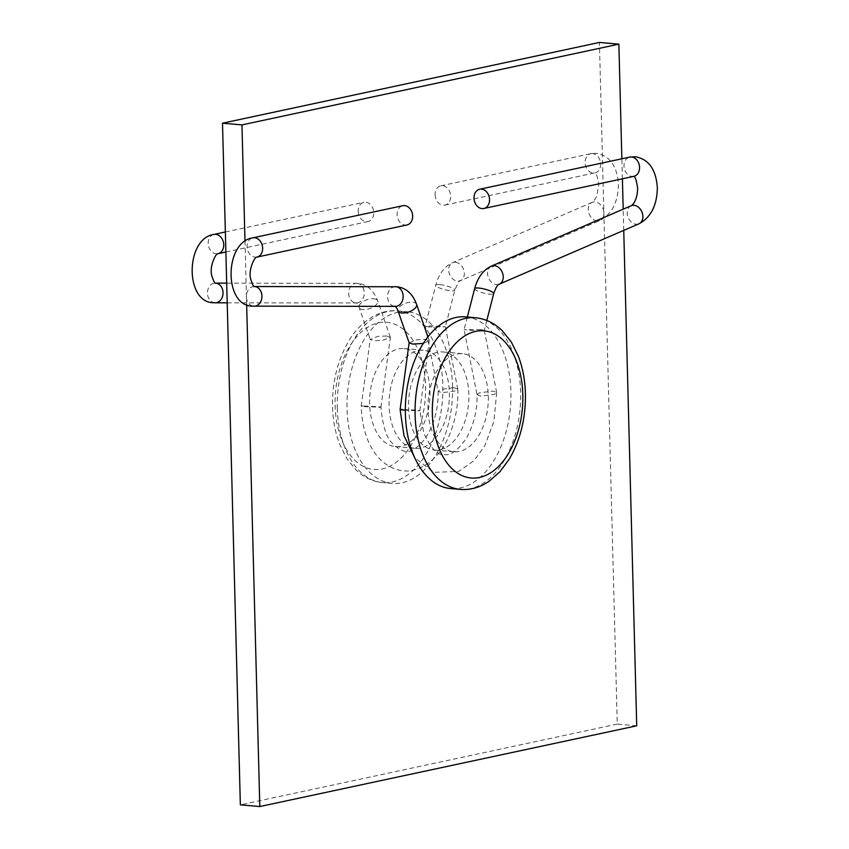 <?xml version="1.0" encoding="UTF-8"?>
<svg xmlns="http://www.w3.org/2000/svg" width="849" height="849" viewBox="0 0 849 849"><rect width="100%" height="100%" fill="white"/><g stroke="black" fill="none" stroke-linecap="round" stroke-linejoin="round"><path stroke-width="0.64" stroke-dasharray="4.25 3.18" d="M465.666 316.879A86.163 52.479 -85 0 1 510.918 391.41A86.163 52.479 -85 0 1 450.617 488.546M427.992 409.176A49.231 29.991 -85 0 1 462.45 353.672A49.231 29.991 -85 0 1 488.302 396.25A49.231 29.991 -85 0 1 453.844 451.764A49.231 29.991 -85 0 1 427.992 409.176M468.85 394.552A49.231 29.991 95 0 0 442.998 351.964A49.231 29.991 95 0 0 408.539 407.467A49.231 29.991 95 0 0 434.391 450.055A49.231 29.991 95 0 0 468.85 394.552M452.559 386.295A86.163 52.479 -85 0 1 392.27 483.431A86.163 52.479 -85 0 1 347.029 408.9A86.163 52.479 -85 0 1 407.318 311.763A86.163 52.479 -85 0 1 452.559 386.295M429.944 391.134A49.231 29.991 -85 0 1 395.496 446.648A49.231 29.991 -85 0 1 369.644 404.06A49.231 29.991 -85 0 1 404.092 348.546A49.231 29.991 -85 0 1 429.944 391.134M449.397 392.843A49.231 29.991 -85 0 1 414.949 448.346A49.231 29.991 -85 0 1 389.097 405.758A49.231 29.991 -85 0 1 423.545 350.255A49.231 29.991 -85 0 1 449.397 392.843M246.656 304.685L245 241.296M636.718 725.81L617.265 724.101L599.415 42.45M617.265 724.101L240.352 804.841M623.739 230.387L623.187 209.172M622.391 178.81L621.861 158.784M428.851 326.95L425.19 326.26L432.778 325.772L445.375 326.823L428.851 326.95M435.081 194.771A9.848 7.673 -102.1 0 0 444.929 205.087A9.848 7.673 -102.1 0 0 450.649 196.14A9.848 7.673 -102.1 0 0 440.801 185.825A9.848 7.673 -102.1 0 0 435.081 194.771M453.96 387.643L440.185 389.532L438.148 391.347L441.958 392.737L455.743 390.901L457.77 389.065L453.96 387.643M438.137 391.24C438.837 412.285 430.602 437.596 415.968 447.784C409.144 454.236 400.93 452.368 391.325 442.202C386.03 436.513 382.57 424.84 380.946 407.202L365.006 406.692C360.645 406.278 360.082 406.045 363.298 406.002L361.218 406.151C361.876 426.516 366.938 442.838 376.415 455.138C387.749 469.157 401.98 472.553 411.998 470.388C430.432 466.526 442.732 450.872 449.312 435.367C455.626 419.831 458.449 404.432 457.791 389.171M386.677 335.981L377.837 336.384L370.27 339.462L373.921 340.682L382.761 340.279L390.36 337.435L386.677 335.981M378.856 407.371C382.071 407.308 381.509 407.053 377.147 406.629L363.298 406.002M358.193 211.242A9.848 7.673 -102.1 0 0 368.042 221.557A9.848 7.673 -102.1 0 0 373.751 212.611A9.848 7.673 -102.1 0 0 363.913 202.295A9.848 7.673 -102.1 0 0 358.193 211.242M480.619 329.571L464.095 329.699L476.692 330.749L484.28 330.261L480.619 329.571M477.042 394.647L479.08 392.938L492.866 391.049L496.676 392.471L494.649 394.307L480.863 396.154L477.042 394.647C477.425 409.706 473.986 424.054 466.738 437.702C458.131 450.288 450.564 455.913 444.027 454.576C437.628 455.605 430.899 448.463 423.842 433.139L419.841 410.608L417.75 410.778C420.977 410.714 420.404 410.47 416.042 410.035L400.112 409.558M409.165 342.879L416.742 339.791L425.582 339.388L429.254 340.852L423.333 343.399M406.936 224.964A9.848 7.673 77.9 0 1 397.099 214.659A9.848 7.673 77.9 0 1 402.808 205.713M403.912 410.109L417.75 410.778M460.338 489.395A86.163 52.479 95 0 0 520.639 392.259A86.163 52.479 95 0 0 475.398 317.738M337.297 408.051A86.163 52.479 95 0 0 382.549 482.572A86.163 52.479 95 0 0 442.838 385.446A86.163 52.479 95 0 0 397.597 310.914A86.163 52.479 95 0 0 337.297 408.051M425.572 386.199A73.852 44.976 -85 0 1 382.262 468.924A73.852 44.976 -85 0 1 335.111 405.578A73.852 44.976 -85 0 1 378.431 322.853A73.852 44.976 -85 0 1 425.572 386.199M455.457 262.214A9.848 7.418 66.6 0 1 463.936 270.544A9.848 7.418 66.6 0 1 460.402 280.732A9.848 7.418 66.6 0 1 457.547 281.178A9.848 7.418 66.6 0 1 449.068 272.847A9.848 7.418 66.6 0 1 452.602 262.649A9.848 7.418 66.6 0 1 455.457 262.214M439.74 284.606A9.848 2.048 14.4 0 1 449.885 286.973A9.848 2.048 14.4 0 1 454.82 290.146A9.848 2.048 14.4 0 1 450.819 290.772A9.848 2.048 14.4 0 1 440.673 288.416A9.848 2.048 14.4 0 1 435.739 285.243A9.848 2.048 14.4 0 1 439.74 284.606M597.187 220.857A9.848 7.418 66.6 0 1 588.707 212.526A9.848 7.418 66.6 0 1 592.231 202.327A9.848 7.418 66.6 0 1 595.085 201.892A9.848 7.418 66.6 0 1 603.575 210.223A9.848 7.418 66.6 0 1 600.041 220.411A9.848 7.418 66.6 0 1 597.187 220.857M215.232 302.806A9.848 7.8 90.1 0 1 214.691 302.785A9.848 7.8 90.1 0 1 207.443 292.618A9.848 7.8 90.1 0 1 215.253 283.12A9.848 7.8 90.1 0 1 215.391 283.12L215.306 283.12M213.906 234.43A9.848 7.673 -102.1 0 0 208.185 243.376A9.848 7.673 -102.1 0 0 216.219 253.798A9.848 7.673 -102.1 0 0 218.023 253.692M373.709 298.752A9.848 4.638 160.8 0 1 377.688 300.917A9.848 4.638 160.8 0 1 373.454 306.913A9.848 4.638 160.8 0 1 363.075 309.567A9.848 4.638 160.8 0 1 359.095 307.402A9.848 4.638 160.8 0 1 363.33 301.406A9.848 4.638 160.8 0 1 373.709 298.752M357.005 283.301A9.848 7.8 90.1 0 1 364.253 293.467A9.848 7.8 90.1 0 1 356.453 302.966A9.848 7.8 90.1 0 1 355.911 302.944A9.848 7.8 90.1 0 1 348.663 292.778A9.848 7.8 90.1 0 1 356.474 283.279A9.848 7.8 90.1 0 1 357.005 283.301M592.623 153.584A9.848 7.673 -102.1 0 0 590.819 153.69A9.848 7.673 -102.1 0 0 585.099 162.637A9.848 7.673 -102.1 0 0 593.133 173.058A9.848 7.673 -102.1 0 0 594.937 172.952A9.848 7.673 -102.1 0 0 600.657 164.006A9.848 7.673 -102.1 0 0 592.623 153.584M474.644 288.649A9.848 2.048 -165.6 0 0 479.579 291.823A9.848 2.048 -165.6 0 0 489.714 294.189A9.848 2.048 -165.6 0 0 493.715 293.552M491.497 266.066A9.848 7.418 -113.4 0 0 487.973 276.254A9.848 7.418 -113.4 0 0 496.453 284.585A9.848 7.418 -113.4 0 0 499.308 284.139M633.672 176.39L633.842 176.359A9.848 7.673 77.9 0 1 632.027 176.475A9.848 7.673 77.9 0 1 623.994 166.054A9.848 7.673 77.9 0 1 629.714 157.107M256.929 257.098A9.848 7.673 77.9 0 1 255.114 257.205A9.848 7.673 77.9 0 1 247.08 246.794A9.848 7.673 77.9 0 1 252.8 237.847M395.369 286.686A9.848 7.8 -89.9 0 0 387.568 296.184A9.848 7.8 -89.9 0 0 394.817 306.362A9.848 7.8 -89.9 0 0 395.347 306.383L395.209 306.383M416.583 304.335A9.848 4.638 -19.2 0 0 412.603 302.17A9.848 4.638 -19.2 0 0 402.224 304.823A9.848 4.638 -19.2 0 0 397.99 310.819M631.136 205.745A9.848 7.418 -113.4 0 0 627.602 215.933A9.848 7.418 -113.4 0 0 636.092 224.263A9.848 7.418 -113.4 0 0 638.947 223.818M254.212 286.527L254.286 286.527A9.848 7.8 -89.9 0 0 254.148 286.527A9.848 7.8 -89.9 0 0 246.348 296.025A9.848 7.8 -89.9 0 0 253.596 306.202M462.45 353.672L442.998 351.964M392.27 483.431L382.549 482.572C372.531 481.595 363.605 477.297 355.752 469.688L346.71 458.428L339.589 444.112C335.259 432.725 332.914 420.276 332.532 406.756C332.139 382.23 337.499 360.401 348.621 341.287C358.416 323.809 377.964 308.76 397.597 310.914L407.318 311.763M395.496 446.648L414.949 448.346M404.092 348.546L423.545 350.255M453.844 451.764L434.391 450.055M440.801 185.825L590.819 153.69L596.529 153.329C609.826 155.77 617.138 166.054 618.433 184.18C618.199 201.85 612.065 213.927 600.041 220.411L460.402 280.732C459.978 279.342 458.12 282.473 454.82 290.146L445.375 326.844M444.929 205.087L594.671 172.931C596.168 172.761 597.526 176.677 598.747 184.689L596.751 196.193C594.279 200.757 592.772 202.805 592.231 202.327L452.602 262.649C444.398 266.522 438.784 274.057 435.739 285.243L425.19 326.26L438.148 391.347M390.328 337.202L377.688 300.917C373.709 290.326 367.182 284.468 358.108 283.343L226.694 283.131M227.203 302.828L356.251 302.944C355.444 301.682 358.947 305.767 359.095 307.402L370.27 339.462M361.207 406.151L370.238 339.229M225.876 252.004L368.042 221.557M445.375 326.823L457.781 389.065M380.946 407.202L390.36 337.435M225.346 231.979L363.913 202.295M467.343 317.027L464.095 329.677L477.053 394.753M429.233 340.608L427.938 336.894M419.841 410.608L429.254 340.852M496.686 392.578L493.906 421.316L484.8 445.778L474.039 460.593L458.757 471.439L433.797 472.331L414.726 457.781M484.28 330.229L496.676 392.471M486.795 320.455L484.28 330.261"/><path stroke-width="1.27" d="M460.338 489.395L450.617 488.546A86.163 52.479 -85 0 1 405.376 414.015A86.163 52.479 -85 0 1 465.666 316.879L475.398 317.738A86.163 52.479 95 0 0 415.097 414.874A86.163 52.479 95 0 0 460.338 489.395C470.378 490.17 479.918 487.496 488.971 481.362L499.828 471.853L509.336 458.991C520.448 439.888 525.796 418.069 525.404 393.554C525.032 380.034 522.676 367.585 518.357 356.198L511.225 341.882L502.183 330.622C494.341 323.013 485.405 318.715 475.398 317.738M245 241.296L241.954 124.899L222.502 123.19L240.352 804.841L259.805 806.55L246.656 304.685M621.861 158.784L618.868 44.159L599.415 42.45L222.502 123.19M259.805 806.55L636.718 725.81L623.739 230.387M623.187 209.172L622.391 178.81M618.868 44.159L241.954 124.899M473.986 198.188A9.848 7.673 77.9 0 1 479.706 189.242A9.848 7.673 77.9 0 1 489.544 199.547A9.848 7.673 77.9 0 1 483.824 208.493A9.848 7.673 77.9 0 1 473.986 198.188M402.193 409.409C398.977 409.462 399.55 409.696 403.912 410.109M423.333 343.399L412.816 344.1L409.165 342.879L397.99 310.819A9.848 4.638 -19.2 0 0 401.97 312.984A9.848 4.638 -19.2 0 0 412.349 310.331A9.848 4.638 -19.2 0 0 416.583 304.335L427.938 336.894M402.808 205.713A9.848 7.673 77.9 0 1 412.656 216.017A9.848 7.673 77.9 0 1 406.936 224.964L256.929 257.098A9.848 7.673 77.9 0 0 262.638 248.152A9.848 7.673 77.9 0 0 254.604 237.731A9.848 7.673 77.9 0 0 252.8 237.847L402.808 205.713M432.364 414.11A73.852 44.976 -85 0 1 475.684 331.386A73.852 44.976 -85 0 1 522.825 394.732A73.852 44.976 -85 0 1 479.505 477.456A73.852 44.976 -85 0 1 432.364 414.11M226.694 283.131L215.391 283.12A9.848 7.8 90.1 0 1 215.784 283.142A9.848 7.8 90.1 0 1 223.032 293.308A9.848 7.8 90.1 0 1 215.232 302.806L213.587 302.743C184.615 302.668 185.358 238.442 213.906 234.43L225.346 231.979M215.306 283.12L215.444 283.142C214.935 283.757 213.757 281.422 211.91 276.158C208.886 266.65 216.113 252.737 218.023 253.692A9.848 7.673 -102.1 0 0 223.743 244.745A9.848 7.673 -102.1 0 0 215.71 234.324A9.848 7.673 -102.1 0 0 213.906 234.43M499.308 284.139C497.631 284.511 495.774 287.652 493.715 293.552A9.848 2.048 -165.6 0 0 488.78 290.379A9.848 2.048 -165.6 0 0 478.645 288.023A9.848 2.048 -165.6 0 0 474.644 288.649C477.679 277.464 483.293 269.94 491.497 266.066A9.848 7.418 -113.4 0 1 494.351 265.62A9.848 7.418 -113.4 0 1 502.831 273.951A9.848 7.418 -113.4 0 1 499.308 284.139L638.947 223.818A9.848 7.418 -113.4 0 0 642.47 213.63A9.848 7.418 -113.4 0 0 633.991 205.299A9.848 7.418 -113.4 0 0 631.136 205.745L491.497 266.066M479.706 189.242L629.714 157.107A9.848 7.673 77.9 0 1 631.518 156.991A9.848 7.673 77.9 0 1 639.552 167.412A9.848 7.673 77.9 0 1 633.842 176.359L633.704 176.359M253.596 306.202A9.848 7.8 -89.9 0 0 254.127 306.224A9.848 7.8 -89.9 0 0 261.938 296.726A9.848 7.8 -89.9 0 0 254.689 286.548A9.848 7.8 -89.9 0 0 254.286 286.527L397.014 286.76C406.077 287.875 412.603 293.733 416.583 304.335M252.8 237.847C224.253 241.859 223.51 306.075 252.493 306.149L395.347 306.383A9.848 7.8 -89.9 0 0 403.158 296.874A9.848 7.8 -89.9 0 0 395.899 286.707A9.848 7.8 -89.9 0 0 395.369 286.686M218.023 253.692L225.876 252.004M227.203 302.828L215.232 302.806M638.947 223.818C650.96 217.344 657.094 205.267 657.338 187.587C656.033 169.46 648.732 159.188 635.423 156.747L629.714 157.107M254.212 286.527L254.339 286.559C253.83 287.164 252.652 284.839 250.816 279.565C247.781 270.056 255.008 256.143 256.929 257.098M397.99 310.819C397.852 309.174 394.339 305.099 395.156 306.351M474.644 288.649L467.343 317.027M631.136 205.745C630.266 206.456 637.323 203.378 637.652 188.107C636.432 180.094 635.073 176.168 633.566 176.337M400.112 409.558L409.122 342.763M414.726 457.781L403.975 435.643L400.112 409.568M483.824 208.493L633.842 176.359M493.715 293.552L486.795 320.455"/></g></svg>
